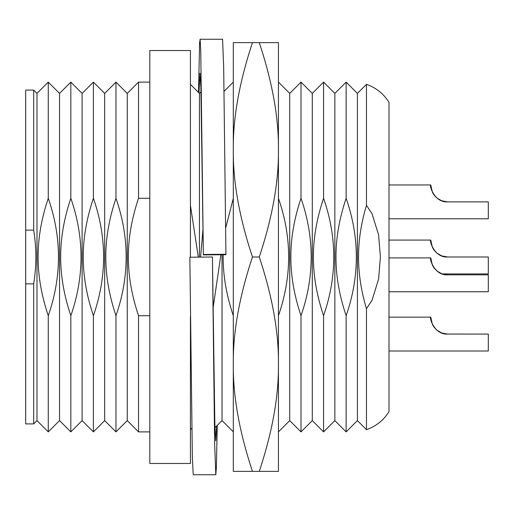 <?xml version="1.0" encoding="UTF-8"?>
<svg xmlns="http://www.w3.org/2000/svg" width="514" height="514" viewBox="0 0 514 514"><rect width="100%" height="100%" fill="white"/><g stroke="black" fill="none" stroke-linecap="round" stroke-linejoin="round"><path stroke-width="0.77" d="M190.431 316.682L190.431 463.48L149.812 463.48L149.812 50.52L190.431 50.52L190.431 257.218M115.965 198.275C129.56 237.423 129.56 276.577 115.965 315.724C109.116 295.267 105.73 275.69 105.807 257C105.73 238.31 109.116 218.733 115.965 198.275L115.965 82.111L127.247 93.4L127.247 420.6L138.529 431.889L138.529 315.724C131.68 295.267 128.294 275.69 128.371 257C128.294 238.31 131.68 218.733 138.529 198.275L138.529 82.111L149.812 82.111M138.529 198.275L149.812 198.275M138.529 315.724L149.812 315.724M93.4 315.724C86.545 295.267 83.165 275.69 83.242 257C83.165 238.31 86.545 218.733 93.4 198.275C106.996 237.423 106.996 276.577 93.4 315.724L93.4 431.889L104.683 420.6L104.683 93.4L93.4 82.111L93.4 198.275M70.829 315.724C63.98 295.267 60.594 275.69 60.678 257C60.594 238.31 63.98 218.733 70.829 198.275C84.431 237.423 84.431 276.577 70.829 315.724L70.829 431.889L82.111 420.6L82.111 93.4L70.829 82.111L70.829 198.275M25.7 230.137L33.68 230.137C36.584 248.044 36.584 265.956 33.68 283.863L25.7 283.863L25.7 90.091L33.68 90.091L33.68 230.137M48.265 315.724C41.416 295.267 38.03 275.69 38.113 257C38.03 238.31 41.416 218.733 48.265 198.275C61.866 237.423 61.866 276.577 48.265 315.724L48.265 431.889L59.547 420.6L59.547 93.4L48.265 82.111L48.265 198.275M33.68 283.863L33.68 423.909L25.7 423.909L25.7 283.863M127.247 420.6L115.965 431.889L115.965 315.724M220.879 254.738L213.014 308.561M200.588 257.116L203.075 228.261M233.305 315.724C226.456 295.267 223.07 275.69 223.153 257L223.166 254.719M225.685 227.985L233.305 198.275M278.44 198.275C292.036 237.423 292.036 276.577 278.44 315.724M301.005 198.275C314.6 237.423 314.6 276.577 301.005 315.724C294.156 295.267 290.77 275.69 290.847 257C290.77 238.31 294.156 218.733 301.005 198.275L301.005 82.111L289.723 93.4L278.44 82.111L278.44 149.812C278.806 118.021 272.426 82.291 259.287 42.623L252.451 42.623C239.318 82.291 232.938 118.021 233.305 149.812C232.938 181.603 239.318 217.332 252.451 257C239.318 296.668 232.938 332.397 233.305 364.188L233.305 42.623L252.451 42.623M323.569 198.275C337.165 237.423 337.165 276.577 323.569 315.724C316.72 295.267 313.334 275.69 313.411 257C313.334 238.31 316.72 218.733 323.569 198.275L323.569 82.111L312.287 93.4L301.005 82.111M366.469 308.696C361.136 290.853 358.496 273.621 358.547 257C358.496 240.379 361.136 223.147 366.469 205.304L372.033 213.747L378.574 234.821L380.405 257L378.574 279.179L372.033 300.253L366.469 308.696L366.469 429.653C376.094 426.286 383.605 420.279 389.008 411.637L389.008 102.363L389.008 411.637M190.431 205.382L198.327 257.141M346.134 198.275C359.736 237.423 359.736 276.577 346.134 315.724C339.285 295.267 335.899 275.69 335.983 257C335.899 238.31 339.285 218.733 346.134 198.275L346.134 82.111L334.852 93.4L323.569 82.111M334.852 93.4L334.852 420.6L346.134 431.889L346.134 315.724M366.469 205.304L366.469 84.347C376.094 87.714 383.605 93.721 389.008 102.363M312.287 93.4L312.287 420.6L323.569 431.889L323.569 315.724M289.723 93.4L289.723 420.6L301.005 431.889L301.005 315.724M233.305 431.889L222.022 420.6L222.022 254.726M199.458 257.128L199.458 93.4L201 91.852M346.134 431.889L357.416 420.6L357.416 93.4L346.134 82.111M33.68 423.909L36.982 420.6L36.982 93.4L33.68 90.091M289.723 420.6L278.44 431.889L278.44 42.623L259.287 42.623M252.451 471.377L233.305 471.377L233.305 364.188C232.938 395.979 239.318 431.709 252.451 471.377L278.44 471.377L278.44 364.188C278.806 332.397 272.426 296.668 259.287 257L252.451 257M259.287 471.377C272.426 431.709 278.806 395.979 278.44 364.188M259.287 257C272.426 217.332 278.806 181.603 278.44 149.812M203.371 254.912L225.935 254.687L225.929 254.263L203.364 254.488L203.371 254.912L200.871 87.155L199.959 73.136L198.989 92.925M216.696 425.926L215.751 440.858L214.839 423.356L212.417 257L189.852 257.225L192.358 457.582L193.238 474.756L215.803 474.763L214.646 444.205L212.417 257M203.364 254.488L200.762 51.882L200.139 39.597L199.618 42.45L198.488 92.43M225.929 254.263L223.674 67.058L222.575 39.237L200.01 39.244M217.261 425.361L216.381 467.444L215.803 474.763M447.141 201.873L488.3 201.88L447.688 201.88C433.623 202.773 429.055 183.903 430.758 184.956L432.37 192.165L434.131 195.089L436.81 197.922L441.674 200.775L447.148 201.873L441.674 200.775L436.81 197.922L434.131 195.089L432.37 192.165L430.758 184.956L432.37 192.165L434.131 195.089L436.81 197.922L441.674 200.775L447.488 201.88M441.674 200.775L439.348 199.683M436.81 197.922L434.131 195.089M433.739 194.549L432.37 192.165M488.3 201.88L488.3 218.803L389.008 218.803M430.758 240.077L432.37 247.285L434.131 250.209L436.81 253.042L441.674 255.895L447.681 257C433.623 257.893 429.055 239.023 430.758 240.077L389.008 240.077M441.674 255.895L439.348 254.803M436.81 253.042L434.131 250.209M433.739 249.669L432.37 247.285M488.3 291.753L389.008 291.753L488.3 291.753L488.3 274.829L447.681 274.829C433.623 275.722 429.055 256.852 430.758 257.906L432.37 265.115L434.131 268.038L436.81 270.872L441.674 273.724L447.148 274.817L442.226 273.923L488.3 273.923L488.3 257L447.681 257M488.3 274.829L447.688 274.829L442.226 273.923M441.674 273.724L439.348 272.632M436.81 270.872L434.131 268.038M433.739 267.498L432.37 265.115M447.488 274.829L447.141 274.817M430.758 317.144L432.37 324.36L434.131 327.283L436.81 330.116L441.674 332.969L447.148 334.061L441.674 332.969L439.348 331.877L441.674 332.969L447.681 334.074C433.623 334.967 429.055 316.091 430.758 317.144L432.37 324.36L433.739 326.743L432.37 324.36L430.758 317.144L389.008 317.144M436.81 330.116L434.131 327.283L436.81 330.116L439.348 331.877L436.81 330.116L434.131 327.283M389.008 350.998L488.3 350.998L488.3 334.074L447.141 334.061M441.674 332.969L439.348 331.877M433.739 326.743L432.37 324.36M488.3 334.074L447.488 334.068M138.529 431.889L149.812 431.889M224.072 91.344L233.305 82.111M357.416 420.6L366.469 429.653M357.416 93.4L366.469 84.347M334.852 420.6L323.569 431.889M312.287 420.6L301.005 431.889M222.022 420.6L214.961 427.661M199.458 93.4L190.431 84.373M191.818 428.239L190.431 429.627M36.982 420.6L48.265 431.889M36.982 93.4L48.265 82.111M59.547 420.6L70.829 431.889M59.547 93.4L70.829 82.111M82.111 420.6L93.4 431.889M82.111 93.4L93.4 82.111M104.683 420.6L115.965 431.889M104.683 93.4L115.965 82.111M127.247 93.4L138.529 82.111M389.008 184.956L430.758 184.956M389.008 257.906L430.758 257.906"/></g></svg>
